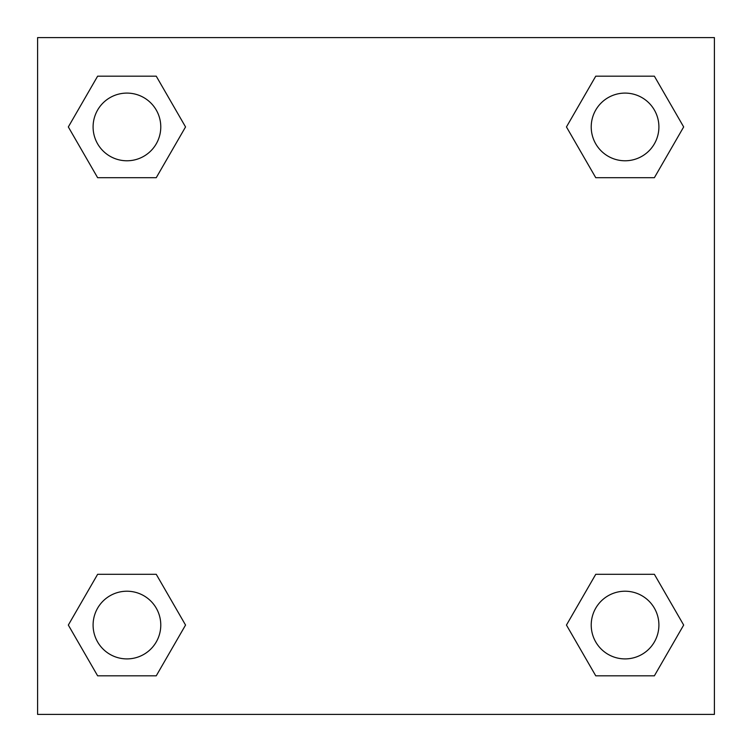 <?xml version="1.0" encoding="UTF-8"?>
<svg xmlns="http://www.w3.org/2000/svg" width="752" height="752" viewBox="0 0 752 752"><rect width="100%" height="100%" fill="white"/><g stroke="black" fill="none" stroke-linecap="round" stroke-linejoin="round"><path stroke-width="1.13" d="M654.372 177.698L595.753 177.698L654.372 177.698L683.671 126.938L654.372 177.698L595.753 177.698L566.453 126.938L595.753 76.178L566.453 126.938M97.628 76.178L156.247 76.178L97.628 76.178L156.247 76.178L185.547 126.938L156.247 177.698L97.628 177.698L156.247 177.698L97.628 177.698L68.329 126.938L97.628 76.178L68.329 126.938M97.628 574.302L156.247 574.302L97.628 574.302L68.329 625.062L97.628 574.302L156.247 574.302L185.547 625.062L156.247 675.822L97.628 675.822L156.247 675.822L97.628 675.822L68.329 625.062M621.829 574.302L595.753 574.302L621.829 574.302L595.753 574.302L566.453 625.062L595.753 574.302L654.372 574.302L595.753 574.302L654.372 574.302L683.671 625.062L654.372 675.822L595.753 675.822L654.372 675.822L595.753 675.822L566.453 625.062M714.4 37.6L37.6 37.6L37.6 714.4L714.4 714.4L714.4 37.6M595.753 76.178L654.372 76.178L595.753 76.178L654.372 76.178L683.671 126.938M658.902 625.062A33.84 33.84 0 0 0 608.142 595.753A33.84 33.84 0 0 0 608.142 654.372A33.84 33.84 0 0 0 658.902 625.062M160.778 625.062A33.84 33.84 0 0 0 110.018 595.753A33.84 33.84 0 0 0 110.018 654.372A33.84 33.84 0 0 0 160.778 625.062M658.902 126.938A33.84 33.84 0 0 0 608.142 97.628A33.84 33.84 0 0 0 608.142 156.247A33.84 33.84 0 0 0 658.902 126.938M160.778 126.938A33.84 33.84 0 0 0 110.018 97.628A33.84 33.84 0 0 0 110.018 156.247A33.84 33.84 0 0 0 160.778 126.938M130.171 574.302L156.247 574.302M621.829 177.698L595.753 177.698M156.247 177.698L130.171 177.698"/></g></svg>
